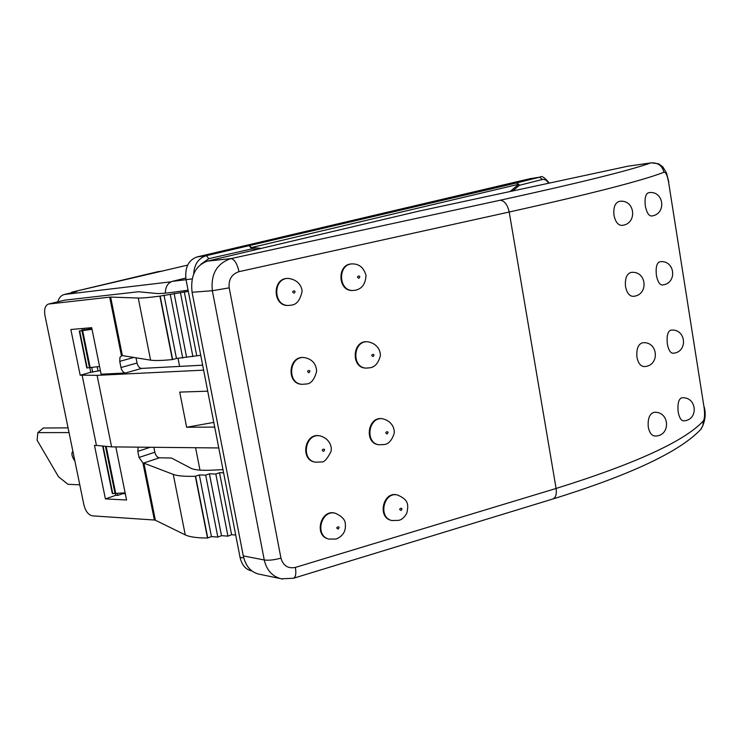 <?xml version="1.0" encoding="UTF-8"?>
<svg xmlns="http://www.w3.org/2000/svg" width="742" height="742" viewBox="0 0 742 742"><rect width="100%" height="100%" fill="white"/><g stroke="black" fill="none" stroke-linecap="round" stroke-linejoin="round"><path stroke-width="1.11" d="M68.069 427.865L43.351 428.004L37.823 432.632L37.1 440.192L58.47 476.716L67.995 484.313L79.784 484.814M74.886 461.014L73.606 459.066C71.649 455.495 71.371 452.954 72.781 451.442L72.901 451.349M69.043 432.577L37.823 432.632M549.238 183.107C544.73 177.486 541.66 175.483 540.009 177.106L516.636 182.949L519.456 185.287L516.636 182.949L206.369 255.675L208.762 258.68L251.807 248.895L251.659 247.522L249.395 245.954L251.807 248.895L256.945 249.368M178.043 358.367L179.62 366.409L202.668 365.194M185.76 278.065L172.385 281.339C167.738 282.943 165.401 286.876 165.383 293.127M195.582 447.723L199.988 470.131M200.739 355.288L176.457 358.46L172.376 359.573C161.886 360.593 154.624 360.779 150.589 360.148L121.976 355.529L119.954 357.31L119.74 361.363L133.857 357.431M138.17 447.148L137.808 451.349L150.283 447.268M153.854 447.305L154.837 452.23L139.032 457.452L137.808 451.349M122.356 355.557L110.641 297.088L109.695 297.152L121.419 355.659M110.641 297.088L138.262 298.034C142.214 298.154 149.42 297.523 159.892 296.123L188.301 291.374M143.929 463.193L142.937 462.962L154.382 520.021L155.366 520.225L143.929 463.193L173.257 474.398C177.44 475.965 184.804 476.587 195.341 476.253L199.338 474.936L205.682 475.13L209.402 473.823L215.82 474.017L219.53 472.71L223.602 472.821M154.382 520.021L92.379 515.848C88.419 514.957 85.599 511.34 83.929 504.996L44.947 315.424C43.991 309.228 45.169 305.444 48.48 304.053L109.695 297.152M139.032 457.452L142.937 462.962M115.835 446.925L126.576 500.006L105.401 498.893L94.494 445.413L96.441 445.432L82.121 375.155L80.192 375.248L70.861 329.513L91.702 327.667L101.125 374.209L125.565 372.994L141.62 368.412C139.45 368.19 137.919 366.39 137.038 363.023L120.983 367.55C121.874 370.944 123.404 372.762 125.565 372.994M120.983 367.55L119.74 361.363M143.54 463.101L159.428 457.795C157.239 457.424 155.709 455.569 154.837 452.23M80.192 375.248L90.765 372.289L100.393 370.583M82.121 375.155L97.1 375.35L111.597 446.879L96.441 445.432M203.623 370.137L97.1 375.35M141.62 368.412L179.62 366.409M188.069 290.178L178.256 291.56C167.08 293.118 159.855 293.758 156.59 293.48L138.485 291.745L64.851 300.139L48.48 304.053M235.706 535.028L231.615 534.722L227.942 536.141L221.506 535.659L217.823 537.078L211.442 536.596L207.491 538.015C196.936 537.987 189.525 536.948 185.259 534.889L155.366 520.225M159.428 457.795L171.458 458.018L191.019 468.276C194.543 470.048 201.907 470.66 213.13 470.122L222.98 469.612M122.745 493.115L122.857 493.634L125.305 493.745M243.728 557.808L240.074 557.483L186.019 279.651C184.665 267.76 188.32 260.192 196.973 256.955L206.369 255.675C198.522 258.123 194.283 264.245 193.671 274.048M540.204 177.078L529.899 178.701L539.601 177.19L542.383 179.471C544.637 179.017 546.733 180.269 548.681 183.228M240.074 557.483C241.901 565.237 245.815 569.717 251.844 570.913M196.973 256.955L529.899 178.701M115.446 493.82L115.752 495.313L117.709 495.415L122.857 493.634M105.401 498.893L115.752 495.313M117.357 493.643L117.709 495.415M81.889 328.539L82.223 330.181M89.865 367.837L90.765 372.289M91.776 367.578L92.704 372.187M83.818 328.363L84.124 329.875L91.878 328.539M89.29 327.881L89.522 329.04M97.174 366.826L97.963 370.712M135.999 357.774L137.038 363.023M111.597 446.879L218.769 447.955M207.723 391.182L179.722 392.101L186.641 427.253L214.707 427.095M213.798 422.402L186.641 427.253M172.645 359.545L160.161 296.095M176.457 358.46L164.01 295.121M182.745 358.089L170.27 294.444M186.548 357.004L174.12 293.48M192.901 356.624L180.445 292.784M196.695 355.539L184.285 291.819M231.615 534.722L219.53 472.71M227.942 536.141L215.82 474.017M221.506 535.659L209.402 473.823M217.823 537.078L205.682 475.13M211.442 536.596L199.338 474.936M207.751 538.015L195.6 476.243M171.04 281.802L64.35 294.481L76.843 291.513L72.224 292.06L187.652 265.117M64.35 294.481C61.039 295.427 58.878 297.867 57.857 301.79M92.036 329.309L79.691 331.015L84.124 329.875M79.273 330.997L86.786 367.949L99.558 366.492M102.656 446.025L112.32 493.56L125.129 492.873M207.417 261.119L418.599 211.192L627.973 166.189L650.79 162.915C629.837 170.41 579.558 182.866 499.95 200.275L230.91 258.606C216.877 263.401 210.691 274.113 212.351 290.725L229.204 287.859C228.397 279.53 231.671 274.132 239.017 271.655C237.115 263.521 234.416 259.171 230.91 258.606L207.417 261.119C195.378 265.617 190.258 275.996 192.067 292.255L243.293 555.897C245.611 565.933 250.666 571.971 258.466 574.03L282.656 579.057M613.977 215.282C613.263 207.51 614.997 202.881 619.162 201.407C635.096 198.596 638.018 223.982 621.944 225.41C618.058 225.271 615.396 221.895 613.977 215.282M645.317 205.924C644.529 198.42 645.559 194.033 648.425 192.734C663.923 189.785 667.104 214.364 651.457 216.015C648.675 215.783 646.625 212.416 645.317 205.924M625.525 286.616C624.838 278.593 626.647 273.872 630.969 272.444C646.903 270.246 649.102 295.529 633.047 296.355C629.355 296.132 626.851 292.877 625.525 286.616M656.392 275.319C655.594 267.612 656.679 263.104 659.629 261.805C675.109 259.31 677.836 283.778 662.216 284.984C659.555 284.724 657.616 281.496 656.392 275.319M636.951 357.199C636.284 348.935 638.185 344.112 642.637 342.739C658.571 341.135 660.065 366.335 644.047 366.567C640.55 366.26 638.185 363.135 636.951 357.199M667.346 344C666.557 336.089 667.679 331.47 670.703 330.162C686.174 328.112 688.465 352.487 672.873 353.257C670.341 352.979 668.496 349.89 667.346 344M627.973 166.189L650.79 162.915C657.792 162.415 662.17 165.522 663.951 172.237C665.732 171.903 667.29 175.233 668.607 182.244L704.065 407.358C704.965 414.481 704.677 419.063 703.193 421.085L702.915 425.574L700.55 429.655M648.267 427.049C647.618 418.544 649.593 413.628 654.175 412.292C670.091 411.263 670.916 436.398 654.945 436.046C651.643 435.675 649.408 432.679 648.267 427.049M678.188 411.986C677.409 403.871 678.568 399.14 681.666 397.823C697.118 396.191 698.992 420.51 683.428 420.853C681.017 420.556 679.273 417.598 678.188 411.986M288.276 305.454L287.989 305.463C272.639 306.242 272.036 278.389 287.423 278.435L287.729 278.426M352.867 290.484L352.561 290.493C337.721 291.523 336.757 264.096 351.652 263.929L351.968 263.92M365.843 368.088L365.537 368.078C350.808 367.726 352.311 340.504 366.993 341.728L367.327 341.747M378.745 444.736L378.448 444.69C363.96 443.067 367.735 416.206 382.093 418.701L382.427 418.757M391.609 520.448L391.303 520.374C377.168 517.61 383.002 491.213 396.914 494.858L397.267 494.942M328.493 538.98L328.205 538.905C313.745 535.464 320.711 508.882 334.92 513.158L335.254 513.251M315.118 462.118L314.831 462.071C299.944 459.882 304.656 432.725 319.394 435.758L319.719 435.814M301.716 384.291L301.438 384.273C286.227 383.493 288.415 355.9 303.552 357.514L303.868 357.533M192.067 292.255L212.351 290.725L264.254 559.978C266.638 570.208 272.323 576.488 281.301 578.825L293.452 578.259C295.724 577.146 296.364 573.529 295.362 567.417C287.989 568.836 283.184 565.738 280.949 558.132C274.252 559.969 268.687 560.59 264.254 559.978L243.293 555.897M200.924 264.226L208.762 258.68M261.091 248.385L251.659 247.522L518.862 184.22L509.995 191.547M150.589 360.148L138.262 298.034M48.916 303.979L64.851 300.139M186.029 279.706L172.385 281.339M512.564 190.991L519.456 185.287L542.383 179.471M186.019 279.651L192.178 278.909M172.376 359.573L159.892 296.123M207.491 538.015L195.341 476.253M185.259 534.889L173.257 474.398M158.5 271.572L157.963 271.665M71.056 292.886L71.853 292.2M87.204 367.995L79.691 331.015M81.991 330.821L89.522 367.865M112.765 493.708L103.073 446.072M105.447 446.294L115.103 493.82M90.209 367.8L82.677 330.728M115.789 493.792L106.162 446.359M499.95 200.275C504.384 200.544 507.472 204.467 509.207 212.026C591.42 193.699 643.008 180.436 663.951 172.237M239.017 271.655L509.207 212.026L556.101 488.459L295.362 567.417M703.193 421.085C684.523 441.202 635.486 463.657 556.101 488.459C556.862 494.2 555.749 497.715 552.753 499.023C630.31 474.963 679.644 451.767 700.745 429.442M294.147 293.146C289.621 291.17 297.588 289.343 294.147 293.146M288.017 278.408C272.62 278.361 273.214 306.242 288.582 305.454L291.523 305.11C296.466 304.665 299.935 300.362 301.929 292.209C302.699 290.335 300.668 279.725 288.017 278.408L287.423 278.435M358.896 278.278C354.528 276.321 362.226 274.549 358.896 278.278M352.283 263.892C337.378 264.059 338.343 291.504 353.192 290.474L355.863 290.141C362.244 288.545 365.62 283.602 366.001 275.301C363.719 267.63 359.147 263.827 352.283 263.902L351.652 263.929M373.115 356.559C368.793 354.713 376.417 352.793 373.115 356.559M367.633 341.756C352.932 340.522 351.439 367.772 366.177 368.115L370.304 367.744C374.747 367.021 378.003 363.394 380.071 356.874C381.193 354.157 379.616 343.852 367.633 341.756L366.993 341.728M387.176 433.94C382.891 432.196 390.45 430.128 387.176 433.94M382.733 418.785C368.375 416.29 364.591 443.169 379.088 444.792L384.579 444.486C388.576 443.874 391.702 440.433 393.937 434.163C395.041 431.352 393.937 421.706 382.733 418.785L382.093 418.701M401.07 510.431C396.831 508.789 404.316 506.582 401.07 510.431M397.573 494.997C383.642 491.352 377.808 517.768 391.952 520.541L398.686 520.365C401.812 519.743 404.52 517.341 406.811 513.139C409.13 502.909 407.284 499.496 397.573 494.997L396.914 494.858M338.185 529.037C333.798 527.395 341.533 525.113 338.185 529.037M335.542 513.316C321.314 509.031 314.348 535.641 328.817 539.082L336.135 539.035C343.147 536.067 346.189 530.882 345.253 523.481C345.141 519.715 341.904 516.321 335.542 513.316L334.92 513.158M323.679 451.34C319.245 449.587 327.064 447.445 323.679 451.34M320.006 435.86C305.259 432.827 300.538 459.994 315.443 462.192L321.444 461.951C323.864 462.609 327.018 459.224 330.895 451.776C332.166 448.437 330.83 438.893 320.006 435.86L319.394 435.758M308.997 372.707C304.517 370.852 312.41 368.867 308.997 372.707M304.155 357.551C289 355.937 286.82 383.549 302.04 384.328L306.576 383.976C311.083 383.716 314.432 379.487 316.639 371.297C316.175 363.561 312.011 358.98 304.155 357.551L303.552 357.514M668.607 182.244L704.065 407.358M280.949 558.132L229.204 287.859M162.99 270.988L158.065 271.637L72.122 292.079L70.685 292.979M287.989 305.463L288.582 305.454M352.561 290.493L353.192 290.474M365.537 368.078L366.177 368.115M378.448 444.69L379.088 444.792M391.303 520.374L391.952 520.541M328.205 538.905L328.817 539.082M314.831 462.071L315.443 462.192M301.438 384.273L302.04 384.328M651.42 162.795L658.627 163.834L662.884 166.922L666.511 173.053L668.82 182.087M704.223 406.968C706.189 414.407 705.141 421.781 701.06 429.08M293.452 578.259L552.753 499.023"/></g></svg>

